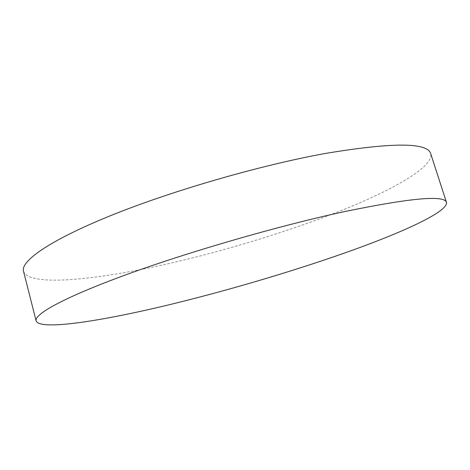<?xml version="1.0" encoding="UTF-8"?>
<svg xmlns="http://www.w3.org/2000/svg" width="470" height="470" viewBox="0 0 470 470"><rect width="100%" height="100%" fill="white"/><g stroke="black" fill="none" stroke-linecap="round" stroke-linejoin="round"><path stroke-width="0.35" stroke-dasharray="2.35 1.76" d="M23.5 271.208C28.717 287.053 96.244 280.055 166.938 263.999C225.694 250.651 289.356 231.24 341.802 210.349C393.437 189.639 433.722 166.885 430.708 153.672"/><path stroke-width="0.7" d="M177.642 302.674C236.439 288.098 300.547 268.905 353.881 249.705C406.397 230.705 448.092 211.306 446.5 202.429C444.638 194.844 410.146 198.005 343.012 211.923C277.729 226.105 188.787 251.85 126.606 274.545C64.22 297.299 34.052 314.213 36.114 320.881C39.974 331.274 106.919 320.211 177.642 302.674M446.5 202.429L430.708 153.672C427.6 142.334 392.391 142.275 325.076 153.502C259.722 165.37 171.691 190.885 110.691 215.618C49.491 240.417 20.568 261.114 23.5 271.208L36.114 320.881"/></g></svg>
